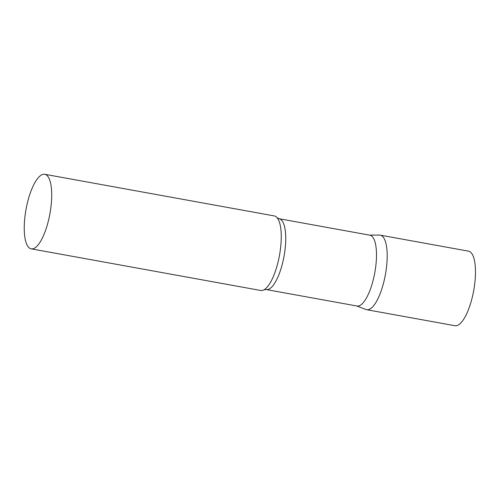 <?xml version="1.0" encoding="UTF-8"?>
<svg xmlns="http://www.w3.org/2000/svg" width="500" height="500" viewBox="0 0 500 500"><rect width="100%" height="100%" fill="white"/><g stroke="black" fill="none" stroke-linecap="round" stroke-linejoin="round"><path stroke-width="0.75" d="M386.712 265.294A37.887 12.144 100.3 0 1 366.7 309.706L454.988 325.719A37.887 12.144 100.3 0 0 475 281.306A37.887 12.144 100.3 0 0 468.512 251.156L380.225 235.144A37.887 12.144 100.3 0 1 386.712 265.294M279.125 218.725A35.994 11.538 -79.7 0 1 284.762 251.769A35.994 11.538 -79.7 0 1 269.281 288.969A35.994 11.538 -79.7 0 1 266.275 289.562L357.025 306.025A35.994 11.538 -79.7 0 0 360.037 305.431A35.994 11.538 -79.7 0 0 375.513 268.231A35.994 11.538 -79.7 0 0 369.875 235.188L279.125 218.725L277.169 217.781A37.887 12.144 -79.7 0 0 274.281 215.925L44.737 174.281A37.887 12.144 -79.7 0 0 41.569 174.906A37.887 12.144 -79.7 0 0 25.275 214.062A37.887 12.144 -79.7 0 0 31.212 248.844A37.887 12.144 -79.7 0 0 34.381 248.219A37.887 12.144 -79.7 0 0 50.675 209.056A37.887 12.144 -79.7 0 0 44.737 174.281M356.688 305.963L366 309.506A37.887 12.144 -79.7 0 0 369.869 309.081A37.887 12.144 -79.7 0 0 386.312 268.812A37.887 12.144 -79.7 0 0 379.5 235.081L369.538 235.131M31.212 248.844L260.756 290.481A37.887 12.144 -79.7 0 0 263.925 289.862A37.887 12.144 -79.7 0 0 264.113 289.756A37.887 12.144 -79.7 0 0 279.469 255.369A37.887 12.144 -79.7 0 0 277.169 217.781M264.113 289.756L266.275 289.562"/></g></svg>
